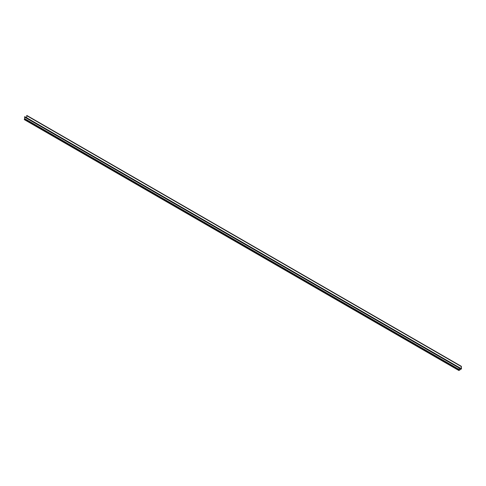 <?xml version="1.0" encoding="UTF-8"?>
<svg xmlns="http://www.w3.org/2000/svg" width="486" height="486" viewBox="0 0 486 486"><rect width="100%" height="100%" fill="white"/><g stroke="black" fill="none" stroke-linecap="round" stroke-linejoin="round"><path stroke-width="0.73" d="M24.634 118.645L459.185 369.512L24.622 118.62L24.3 119.495L458.906 370.52L461.475 368.838M459.191 369.536L459.124 370.156L24.561 119.264M24.786 116.695L24.622 118.62M461.439 368.813L461.287 366.389L461.196 369.002L459.349 370.053L459.325 367.544L459.13 367.999L24.573 117.108L459.136 367.999L459.185 369.512M26.924 115.607L26.59 117.709M459.13 369.889L24.561 119.021L459.124 369.913M24.525 119.325L459.124 370.156M459.088 370.217L24.336 119.434M24.3 119.495L458.899 370.326M458.863 370.387L24.3 119.538M24.634 118.863L459.197 369.755M24.713 116.658L459.276 367.55M459.355 367.938L461.196 369.002M459.355 367.872L461.22 368.947M459.349 367.708L461.202 368.765M459.343 367.58L461.153 368.625M26.657 115.613L461.214 366.505M26.724 115.498L461.287 366.389M24.762 116.652L459.325 367.544M26.87 115.48L461.427 366.371M24.343 119.629L458.906 370.52"/></g></svg>
